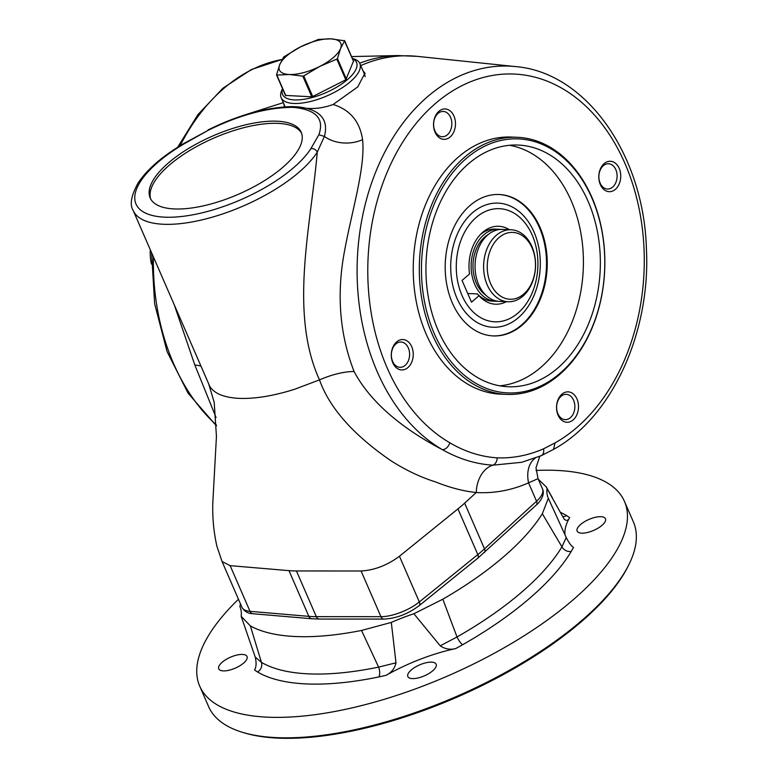 <?xml version="1.0" encoding="UTF-8"?>
<svg xmlns="http://www.w3.org/2000/svg" width="777" height="777" viewBox="0 0 777 777"><rect width="100%" height="100%" fill="white"/><g stroke="black" fill="none" stroke-linecap="round" stroke-linejoin="round"><path stroke-width="1.17" d="M352.331 58.392L353.428 58.722A42.881 16.579 156.5 0 1 359.829 63.52L364.559 74.398A42.881 16.579 156.5 0 1 365.103 76.729M359.829 63.52A42.881 16.579 156.5 0 1 350.213 81.828A42.881 16.579 156.5 0 1 293.91 103.467A42.881 16.579 156.5 0 1 281.187 97.717A42.881 16.579 156.5 0 1 282.041 89.763L282.556 88.733M539.772 456.322L535.994 467.735L538.034 478.642L528.564 482.857C511.499 490.345 494.065 493.56 476.262 492.511C463.616 491.249 449.932 487.684 435.207 481.808C420.444 477.165 405.672 470.124 390.86 460.703C362.383 441.054 331.546 413.879 319.493 379.885C288.947 312.801 310.839 226.457 317.278 152.098A102.933 39.812 156.5 0 1 218.512 215.297A102.933 39.812 156.5 0 1 133.178 210.47L209.712 386.208C213.976 393.23 223.174 397.251 237.296 398.261A102.943 39.812 -23.5 0 0 242.473 398.446C257.711 398.494 275.087 395.435 294.609 389.267L319.493 379.885A46.319 17.91 156.5 0 1 354.089 371.523C373.164 407.459 411.101 433.313 442.54 449.737C445.843 449.31 448.3 446.998 449.912 442.822C464.996 451.748 480.769 456.759 497.241 457.857C496.911 461.664 495.464 464.102 492.9 465.17C475.728 464.102 458.935 458.964 442.54 449.737A199.446 143.706 -87.7 0 1 361.917 219.415A199.446 143.706 -87.7 0 1 515.539 66.589L417.249 56.362A205.672 148.193 92.3 0 0 360.732 65.598M208.877 384.566L214.209 402.331L216.443 436.441L212.908 500.932C212.199 516.103 213.539 531.235 216.919 546.299L222.076 561.567L230.147 565.646L250.019 611.344L308.857 616.355A102.933 39.812 -23.5 0 0 316.317 616.656A5.148 3.545 90 0 0 319.318 619.055L383.945 619.084C396.357 618.434 408.1 613.956 419.162 605.652L477.67 558.304L536.295 505.031C538.684 503.253 545.609 495.299 542.501 488.908A30.876 11.946 -23.5 0 1 536.548 501.233L528.564 482.857A28.545 19.736 65.7 0 1 535.285 458.109M297.814 106.837L298.485 106.905C309.421 109.693 320.969 108.887 333.129 104.497L357.77 86.888L364.957 73.135L363.024 70.862M333.129 104.497C350.019 109.722 359.838 121.435 362.577 139.646C365.559 167.376 351.738 211.13 344.337 252.039C336.48 294.745 339.734 334.576 354.089 371.523M363.218 71.319A43.745 16.919 156.5 0 1 365.122 73.562M310.907 148.611L318.861 134.742C324.349 119.25 316.589 110.208 295.571 107.614L297.805 106.837L292.201 106.575L289.821 107.381C264.957 108.1 237.801 115.715 208.372 130.225L184.771 143.463A97.785 37.82 -23.5 0 0 165.025 217.181A97.785 37.82 -23.5 0 0 310.907 148.611C313.723 148.368 315.85 149.524 317.278 152.098L324.417 136.441A30.876 22.484 179.4 0 0 362.577 139.646M283.887 103.924L284.411 106.944M284.596 106.935A43.745 16.919 156.5 0 1 284.576 105.517M285.547 95.435L311.781 96.795L302.797 76.136L289.345 74.505A33.45 12.937 156.5 0 1 279.652 64.773A33.45 12.937 156.5 0 1 300.408 46.941L318.366 39.423L330.847 38.85L344.599 40.783L340.549 48.582A33.45 12.937 156.5 0 1 319.794 66.414L303.739 75.893L312.713 96.542L345.804 79.798L353.467 61.179M216.064 417.482L194.833 365.025L174.446 305.361M241.88 115.86L283.333 102.642M302.797 76.136L303.739 75.893M345.804 79.798L336.82 59.139L319.794 66.414A33.45 12.937 156.5 0 1 289.345 74.505L276.865 75.078L285.839 95.736M133.178 210.47C129.487 204.798 131.167 195.581 138.199 182.818C147.407 169.104 162.694 155.963 184.062 143.376L184.771 143.463M252.952 613.743C248.009 613.587 244.337 611.431 241.948 607.274A30.876 11.946 -23.5 0 0 250.019 611.344A5.148 3.856 -85.1 0 0 252.952 613.743L311.791 618.754A5.148 3.856 -85.1 0 1 308.857 616.355L288.986 570.648A102.953 39.821 -23.5 0 0 296.445 570.959L316.317 616.656L380.953 616.685A30.876 11.946 -23.5 0 0 419.318 601.942L477.826 554.593L457.954 508.886A102.953 39.821 -23.5 0 0 464.636 503.146L476.262 492.511A28.001 20.27 92.9 0 1 492.9 465.17L521.736 462.286L541.316 455.652L553.515 449.388L555.079 442.88A191.734 138.151 92.3 0 0 618.045 149.116A191.734 138.151 92.3 0 0 398.62 148.999A191.734 138.151 92.3 0 0 449.912 442.822M150.689 198.97A82.343 31.847 156.5 0 1 213.928 138.044A82.343 31.847 156.5 0 1 301.622 133.343M450.573 117.337A12.655 9.12 92.3 0 0 443.24 111.441A12.655 9.12 92.3 0 0 434.935 117.803A12.655 9.12 92.3 0 0 434.877 130.818A12.655 9.12 92.3 0 0 442.21 136.723A12.655 9.12 92.3 0 0 450.524 130.351A12.655 9.12 92.3 0 0 450.573 117.337M276.563 74.786L279.652 64.773L283.702 56.974L300.408 46.941A33.45 12.937 156.5 0 1 330.847 38.85A33.45 12.937 156.5 0 1 340.549 48.582L337.461 58.596L346.435 79.244M298.485 106.905C320.192 109.538 328.836 119.386 324.427 136.441L318.861 134.742M392.822 362.859A15.229 10.975 -87.7 0 1 402.136 339.539A15.229 10.975 -87.7 0 1 411.839 361.839A15.229 10.975 -87.7 0 1 392.822 362.859M392.628 361.412A12.655 9.12 92.3 0 0 399.961 367.317A12.655 9.12 92.3 0 0 408.275 360.946A12.655 9.12 92.3 0 0 408.333 347.931A12.655 9.12 92.3 0 0 401 342.026A12.655 9.12 92.3 0 0 392.686 348.397A12.655 9.12 92.3 0 0 392.628 361.412M336.82 59.139L337.461 58.596M509.586 145.28A120.94 87.15 -87.7 0 1 583.284 268.755A120.94 87.15 -87.7 0 1 499.776 385.819M438.131 330.351A120.94 87.15 -87.7 0 1 438.616 205.934A120.94 87.15 -87.7 0 1 518.074 145.056A120.94 87.15 -87.7 0 1 600.223 269.454A120.94 87.15 -87.7 0 1 508.216 386.742A120.94 87.15 -87.7 0 1 438.131 330.351M282.624 88.899A40.307 15.589 -23.5 0 0 294.561 99.922A40.307 15.589 -23.5 0 0 342.89 83.168A40.307 15.589 -23.5 0 0 352.399 58.557M311.781 96.795L312.713 96.542M174.602 208.955A82.343 31.847 156.5 0 1 150.165 197.912A82.343 31.847 156.5 0 1 212.985 135.868A82.343 31.847 156.5 0 1 301.194 132.236A82.343 31.847 156.5 0 1 262.636 181.779A82.343 31.847 156.5 0 1 174.602 208.955M353.584 61.441L344.298 40.482M534.032 232.07A62.121 44.765 -87.7 0 1 518.346 317.715A62.121 44.765 -87.7 0 1 456.963 298.281A62.121 44.765 -87.7 0 1 472.659 212.636A62.121 44.765 -87.7 0 1 534.032 232.07M498.737 194.483A70.765 50.991 -87.7 0 1 546.445 267.259A70.765 50.991 -87.7 0 1 492.968 335.897M452.321 302.923A70.765 50.991 -87.7 0 1 452.602 230.128A70.765 50.991 -87.7 0 1 499.096 194.503A70.765 50.991 -87.7 0 1 547.163 267.288A70.765 50.991 -87.7 0 1 493.327 335.917A70.765 50.991 -87.7 0 1 452.321 302.923M600.33 184.586A15.229 10.975 -87.7 0 1 609.644 161.266A15.229 10.975 -87.7 0 1 619.347 183.566A15.229 10.975 -87.7 0 1 600.33 184.586M600.145 183.139A12.655 9.12 92.3 0 0 607.478 189.044A12.655 9.12 92.3 0 0 615.782 182.673A12.655 9.12 92.3 0 0 615.84 169.658A12.655 9.12 92.3 0 0 608.508 163.753A12.655 9.12 92.3 0 0 600.194 170.124A12.655 9.12 92.3 0 0 600.145 183.139M573.591 400.252A12.655 9.12 92.3 0 0 566.258 394.347A12.655 9.12 92.3 0 0 557.944 400.718A12.655 9.12 92.3 0 0 557.896 413.733A12.655 9.12 92.3 0 0 565.229 419.629A12.655 9.12 92.3 0 0 573.543 413.267A12.655 9.12 92.3 0 0 573.591 400.252M432.265 334.421A128.661 92.706 -87.7 0 1 432.799 202.069A128.661 92.706 -87.7 0 1 517.327 137.296A128.661 92.706 -87.7 0 1 604.71 269.629A128.661 92.706 -87.7 0 1 506.837 394.415A128.661 92.706 -87.7 0 1 432.265 334.421M434.294 333.644A127.117 91.599 -87.7 0 1 512.092 138.928A127.117 91.599 -87.7 0 1 593.055 325.126A127.117 91.599 -87.7 0 1 434.294 333.644M506.837 394.415L500.776 394.162A128.661 92.706 -87.7 0 1 426.204 334.178A128.661 92.706 -87.7 0 1 426.728 201.816A128.661 92.706 -87.7 0 1 511.266 137.053L517.327 137.296M558.08 415.18A15.229 10.975 -87.7 0 1 567.395 391.851A15.229 10.975 -87.7 0 1 577.097 414.16A15.229 10.975 -87.7 0 1 558.08 415.18M435.071 132.265A15.229 10.975 -87.7 0 1 444.386 108.945A15.229 10.975 -87.7 0 1 454.079 131.245A15.229 10.975 -87.7 0 1 435.071 132.265M240.404 603.729L239.908 606.643A102.933 39.812 156.5 0 1 240.015 606.895A102.933 39.812 156.5 0 1 241.152 616.287L255.225 657.08L261.412 662.334A216.317 83.654 -23.5 0 0 378.593 667.113L361.528 630.448L391.307 622.416A102.933 39.812 156.5 0 1 413.888 613.743L440.229 645.823L457.012 636.975A216.317 83.654 -23.5 0 0 561.926 546.843L542.346 513.714L548.329 498.242A102.933 39.812 156.5 0 1 548.212 497.989A102.933 39.812 156.5 0 1 547.076 488.597L546.26 486.917L538.286 479.215M241.152 616.287L250.379 625.922L261.412 662.334A7.721 6.857 120.7 0 1 257.527 671.979L254.545 669.939C256.323 667.025 256.546 662.742 255.225 657.08M361.528 630.448A212.655 82.245 156.5 0 1 250.379 625.922M413.888 613.743L442.832 599.203L457.012 636.975A7.721 1.913 -119.7 0 0 462.645 644.735L455.681 648.572C450.223 649.98 445.066 649.057 440.229 645.823M542.346 513.714A212.655 82.245 156.5 0 1 442.832 599.203M506.381 301.68A38.996 28.098 -87.7 0 1 479.001 295.746L471.503 302.175L462.043 280.419L469.541 273.98A38.996 28.098 -87.7 0 1 481.526 233.382A38.996 28.098 -87.7 0 1 509.323 229.681M479.001 295.746L477.399 293.91A36.024 25.962 92.3 0 0 492.074 301.097L495.639 301.243A36.024 25.962 92.3 0 0 497.601 301.214M500.534 229.429A36.024 25.962 92.3 0 0 498.572 229.244L495.007 229.098A36.024 25.962 92.3 0 0 480.341 234.586M467.744 293.521L477.399 293.91M498.572 229.244A36.024 25.962 92.3 0 0 474.902 247.387A36.024 25.962 92.3 0 0 474.757 284.44A36.024 25.962 92.3 0 0 495.639 301.243M566.248 537.548L561.926 546.843A7.721 6.265 -149.1 0 0 571.28 551.398L573.484 547.367C571.26 545.998 568.851 542.725 566.248 537.548L548.329 498.242M564.316 519.415L547.076 488.597M563.811 518.647C566.074 521.241 568.016 520.901 569.648 517.647A102.933 39.812 156.5 0 0 564.986 534.838M536.023 470.454A231.595 89.569 156.5 0 1 624.485 501.447L633.381 521.901A231.595 89.569 156.5 0 1 628.778 564.86L627.962 566.491A230.05 88.966 156.5 0 1 278.856 738.15A230.05 88.966 156.5 0 1 244.91 733.051L243.162 732.526A231.595 89.569 156.5 0 1 208.605 706.594L199.708 686.14A231.595 89.569 156.5 0 1 238.461 599.252M628.778 564.86A231.595 89.569 156.5 0 1 277.331 737.664A231.595 89.569 156.5 0 1 243.162 732.526M239.908 606.643L240.18 607.284M455.681 648.572A102.933 39.812 156.5 0 0 386.12 675.31C391.511 672.542 394.794 668.385 395.988 662.82L391.307 622.416M601.99 525.359A15.443 5.973 156.5 0 1 581.72 533.148A15.443 5.973 156.5 0 1 577.136 531.079A15.443 5.973 156.5 0 1 588.917 519.444A15.443 5.973 156.5 0 1 605.458 518.764A15.443 5.973 156.5 0 1 601.99 525.359M412.412 678.603A15.443 5.973 156.5 0 1 407.828 676.534A15.443 5.973 156.5 0 1 419.609 664.898A15.443 5.973 156.5 0 1 436.15 664.218A15.443 5.973 156.5 0 1 428.923 673.504A15.443 5.973 156.5 0 1 412.412 678.603M223.32 670.891A15.443 5.973 156.5 0 1 218.735 668.812A15.443 5.973 156.5 0 1 230.507 657.187A15.443 5.973 156.5 0 1 247.047 656.507A15.443 5.973 156.5 0 1 239.821 665.792A15.443 5.973 156.5 0 1 223.32 670.891M150.32 249.883A36.024 25.962 92.3 0 0 151.447 264.063M488.5 234.343A33.45 24.106 92.3 0 0 476.35 283.071A33.45 24.106 92.3 0 0 486.004 295.338M490.617 283.654A33.45 24.106 92.3 0 0 523.669 294.114A33.45 24.106 92.3 0 0 532.119 247.999A33.45 24.106 92.3 0 0 499.067 237.539A33.45 24.106 92.3 0 0 490.617 283.654M531.934 246.552A36.024 25.962 -87.7 0 1 531.789 283.615A36.024 25.962 -87.7 0 1 508.119 301.748A36.024 25.962 -87.7 0 1 483.644 264.695A36.024 25.962 -87.7 0 1 511.052 229.759A36.024 25.962 -87.7 0 1 531.934 246.552M508.119 301.748L499.562 301.398A36.024 25.962 -87.7 0 1 475.087 264.345A36.024 25.962 -87.7 0 1 502.496 229.409L511.052 229.759M624.485 501.447A231.595 89.569 156.5 0 1 516.025 640.772A231.595 89.569 156.5 0 1 268.434 717.21A231.595 89.569 156.5 0 1 199.708 686.14M560.411 512.373A223.999 86.635 156.5 0 1 566.656 515.598L569.648 517.647M386.12 675.31L378.875 676.932A7.721 3.38 -101.7 0 0 378.593 667.113L395.988 662.82M288.986 570.648L230.147 565.646M383.945 619.084A5.148 3.545 90 0 1 380.953 616.685L361.082 570.988L296.445 570.959M361.082 570.988C374.407 570.24 387.199 565.326 399.446 556.245L419.318 601.942A5.148 2.768 51 0 1 419.162 605.652M457.954 508.886L399.446 556.245M359.683 63.209A205.672 148.193 -87.7 0 1 397.591 55.556L417.249 56.362M282.197 59.45A199.446 143.706 92.3 0 0 180.118 145.736M153.428 257.032A199.446 143.706 92.3 0 0 216.414 425.019M194.833 365.025A46.319 17.91 156.5 0 1 200.874 366.152M295.571 107.614A51.719 20.008 -23.5 0 0 289.821 107.381M184.062 143.376L208.372 130.225M464.636 503.146L484.508 548.844A102.933 39.812 -23.5 0 1 477.826 554.593A5.148 2.768 51 0 1 477.67 558.304M536.295 505.031A5.148 3.157 47.5 0 0 536.548 501.233L484.508 548.844A5.148 3.157 47.5 0 1 484.256 552.641M497.241 457.857C512.985 458.411 528.428 455.4 543.57 448.805L555.079 442.88M461.985 295.415A56.614 40.792 -87.7 0 1 496.629 208.692A56.614 40.792 -87.7 0 1 532.692 291.618A56.614 40.792 -87.7 0 1 461.985 295.415M543.57 448.805C544.162 452.729 543.162 455.089 540.569 455.885M562.684 516.569A7.721 6.857 120.7 0 0 566.656 515.598M571.28 551.398A223.999 86.635 156.5 0 1 462.645 644.735M378.875 676.932A223.999 86.635 156.5 0 1 257.527 671.979M285.178 106.896L281.187 97.717M351.544 56.575L397.591 55.556M538.034 478.642L542.501 488.908M216.443 425.903L188.063 393.162L167.045 351.515L154.633 303.71L151.612 252.855M177.632 147.28L197.989 114.54L222.941 88.199L251.437 69.503L282.226 59.402M222.076 561.567L241.948 607.274M319.318 619.055L311.791 618.754M207.877 130.021C237.636 115.258 265.54 107.449 291.608 106.585M276.563 74.971L285.538 95.6M344.619 40.647L353.584 61.276M553.515 449.388C612.014 417.637 650.883 332.245 646.396 248.349C643.638 154.37 585.975 72.3 515.539 66.589M552.515 498.067L546.26 486.917"/></g></svg>
